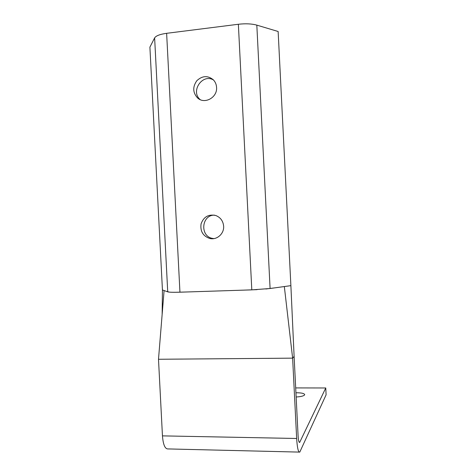 <?xml version="1.0" encoding="UTF-8"?>
<svg xmlns="http://www.w3.org/2000/svg" width="476" height="476" viewBox="0 0 476 476"><rect width="100%" height="100%" fill="white"/><g stroke="black" fill="none" stroke-linecap="round" stroke-linejoin="round"><path stroke-width="0.71" d="M213.587 80.069C202.52 73.084 190.12 91.41 200.223 99.639M216.568 87.37C217.526 97.538 204.501 104.666 197.534 97.913C192.744 92.6 192.512 86.858 196.85 80.694C202.354 75.607 207.875 75.339 213.409 79.879C215.33 81.943 216.384 84.436 216.568 87.37M214.373 215.128C201.396 215.021 199.765 236.382 212.564 238.405L213.974 238.601M223.637 226.201C224.232 233.686 216.943 240.196 209.946 238.518C203.032 236.203 200.075 231.318 201.08 223.851C203.686 216.806 208.559 214.016 215.711 215.491C220.465 217.359 223.107 220.929 223.637 226.201M270.094 288.51L290.884 285.648L278.139 31.493L256.82 25.127L270.094 288.51L251.804 289.872L179.946 292.199C173.246 292.389 169.176 292.276 167.725 291.853L162.435 289.943L149.898 47.13L154.629 37.907C155.95 35.783 159.954 34.254 166.63 33.314L238.363 24.264C245.586 23.449 251.739 23.735 256.82 25.127M295.929 392.777C301.266 392.742 304.194 393.36 304.705 394.622L304.616 394.907C303.634 396.026 300.814 396.722 296.143 396.996M162.149 314.35L162.435 289.943L164.089 290.538L158.496 359.267L292.627 358.148L284.333 286.552L290.884 285.648L294.108 356.405L292.627 358.148L296.655 438.485C297.25 447.886 298.291 452.426 299.785 452.105L326.102 394.818L325.762 387.976L295.685 387.916M166.612 291.449L169.438 292.133M175.305 292.288L187.847 291.943M243.534 290.14L257.105 289.64M265.846 288.991L274.432 287.909M299.19 452.093L168.189 448.933C165.083 449.195 163.173 444.846 162.453 435.873L158.496 359.267M294.108 356.405L298.083 435.641C298.375 440.324 298.892 442.597 299.642 442.454L325.762 387.976M238.363 24.264L251.804 289.872M166.63 33.314L179.946 292.199M154.629 37.907L167.725 291.853M162.453 435.873L296.655 438.485M299.059 442.049L299.928 442.067M197.534 97.913L200.104 99.585M209.946 238.518L212.564 238.405"/></g></svg>
